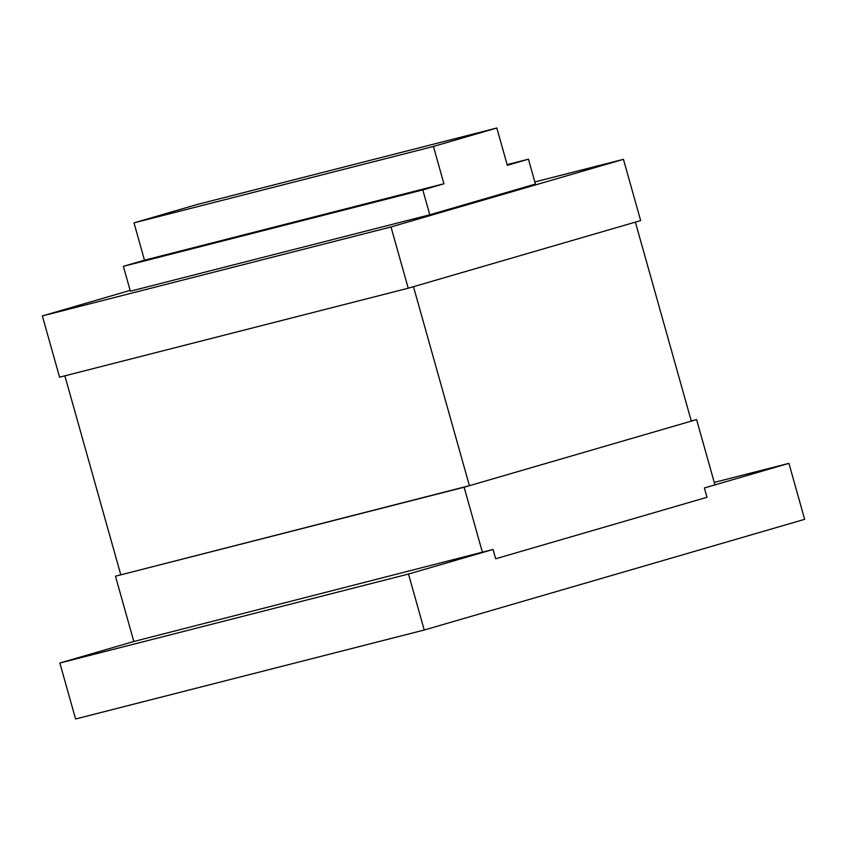 <?xml version="1.0" encoding="UTF-8"?>
<svg xmlns="http://www.w3.org/2000/svg" width="847" height="847" viewBox="0 0 847 847"><rect width="100%" height="100%" fill="white"/><g stroke="black" fill="none" stroke-linecap="round" stroke-linejoin="round"><path stroke-width="1.27" d="M482.472 552.53L464.124 487.226L696.594 419.583L714.953 484.876L704.376 487.957L707.001 497.284L495.664 558.776L493.049 549.449L133.826 641.497L59.862 663.021L75.595 718.987L424.241 630.02L408.508 574.044L59.862 663.021M696.594 419.583L691.258 420.938M469.407 485.691L413.474 286.688L635.377 222.115L691.311 421.118L469.407 485.691L115.467 576.204L133.826 641.497M464.124 487.226L115.467 576.204M64.87 375.835L120.75 574.668M408.222 288.213L390.996 226.954L623.445 159.321L640.66 220.58L408.222 288.213L59.565 377.19L42.35 315.931L130.131 290.394M623.445 159.321L534.838 181.936M390.996 226.954L42.35 315.931M408.508 574.044L493.049 549.449L495.664 558.776L707.001 497.284L704.376 487.957L788.917 463.351L804.65 519.327L424.241 630.02M788.917 463.351L714.254 482.409M422.801 189.919L443.923 183.767L433.431 146.457L134.006 222.867L144.488 260.188L123.366 266.329L130.364 291.199L429.789 214.789L422.801 189.919L123.366 266.329M443.923 183.767L144.488 260.188M433.431 146.457L496.84 128.013L507.321 165.324L528.443 159.172L535.431 184.053L429.789 214.789M528.443 159.172L507.131 164.614M496.84 128.013L197.404 204.423L134.006 222.867"/></g></svg>
